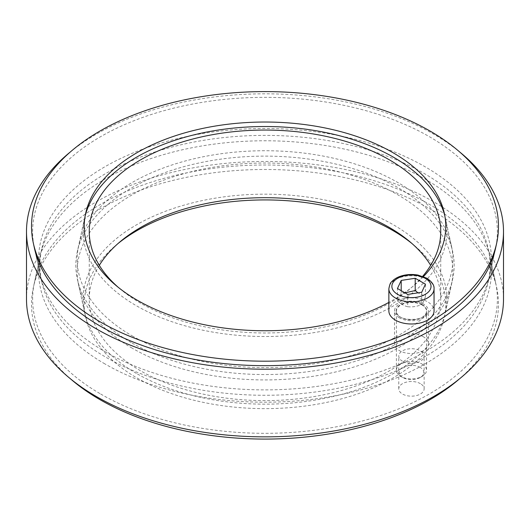 <?xml version="1.0" encoding="UTF-8"?>
<svg xmlns="http://www.w3.org/2000/svg" width="530" height="530" viewBox="0 0 530 530"><rect width="100%" height="100%" fill="white"/><g stroke="black" fill="none" stroke-linecap="round" stroke-linejoin="round"><path stroke-width="0.4" stroke-dasharray="2.65 1.99" d="M420.423 383.66A12.687 7.327 0 0 0 406.603 382.07A12.687 7.327 0 0 0 398.772 388.841A12.687 7.327 0 0 0 402.482 394.015A12.687 7.327 0 0 0 416.308 395.605A12.687 7.327 0 0 0 424.139 388.841A12.687 7.327 0 0 0 420.423 383.66M402.482 361.221A12.687 7.327 180 0 1 398.772 356.041A12.687 7.327 180 0 1 411.452 348.714A12.687 7.327 180 0 1 424.139 356.041A12.687 7.327 180 0 1 416.308 362.805A12.687 7.327 180 0 1 402.482 361.221M132.175 348.17A187.839 108.451 180 0 1 78.626 285.007A187.839 108.451 180 0 1 265 163.035A187.839 108.451 180 0 1 451.375 285.007A187.839 108.451 180 0 1 325.904 374.074A187.839 108.451 180 0 1 132.175 348.17M118.057 243.508A180.756 104.357 0 0 0 85.655 317.298A180.756 104.357 0 0 0 137.184 378.075A180.756 104.357 0 0 0 323.605 403.005A180.756 104.357 0 0 0 444.345 317.298A180.756 104.357 0 0 0 411.942 243.508M104.913 363.911A226.396 130.711 180 0 1 40.373 255.188A226.396 130.711 180 0 1 265 140.775A226.396 130.711 180 0 1 489.627 255.188A226.396 130.711 180 0 1 364.534 388.887A226.396 130.711 180 0 1 104.913 363.911M70.43 378.791A233.478 134.799 180 0 1 33.344 287.479A233.478 134.799 180 0 1 265 169.487A233.478 134.799 180 0 1 496.656 287.479A233.478 134.799 180 0 1 459.57 378.791M41.691 281.536L34.443 248.239A232.372 134.156 180 0 1 162.836 111.015A232.372 134.156 180 0 1 429.313 136.647A232.372 134.156 180 0 1 495.557 248.239L488.309 281.536A225.071 129.943 180 0 1 337.974 388.258A225.071 129.943 180 0 1 105.854 357.22A225.071 129.943 180 0 1 41.691 281.536A225.071 129.943 180 0 1 41.691 249.133A225.071 129.943 180 0 1 265 135.395A225.071 129.943 180 0 1 488.309 249.133A225.071 129.943 180 0 1 488.309 281.536M100.687 394.022A232.372 134.156 0 0 0 367.164 419.654A232.372 134.156 0 0 0 495.557 282.43A232.372 134.156 0 0 0 265 165.002A232.372 134.156 0 0 0 34.443 282.43A232.372 134.156 0 0 0 100.687 394.022M70.43 151.878A238.5 137.694 180 0 1 459.57 151.878M26.5 299.159A238.5 137.694 180 0 1 265 161.464A238.5 137.694 180 0 1 503.5 299.159M423.437 336.822A16.947 9.785 0 0 0 404.973 334.702A16.947 9.785 0 0 0 394.505 343.738A16.947 9.785 0 0 0 399.474 350.661A16.947 9.785 0 0 0 417.938 352.781A16.947 9.785 0 0 0 428.399 343.738A16.947 9.785 0 0 0 423.437 336.822M399.474 317.861A16.947 9.785 180 0 1 394.505 310.944A16.947 9.785 180 0 1 411.452 301.159A16.947 9.785 180 0 1 428.399 310.944A16.947 9.785 180 0 1 417.938 319.981A16.947 9.785 180 0 1 399.474 317.861M132.175 335.874A187.839 108.451 0 0 0 347.581 356.591A187.839 108.451 0 0 0 451.375 245.662A187.839 108.451 0 0 0 265 150.739A187.839 108.451 0 0 0 78.626 245.662A187.839 108.451 0 0 0 132.175 335.874M423.45 276.607A180.756 104.357 180 0 1 388.861 302.398M104.913 351.609A226.396 130.711 0 0 0 338.405 382.832A226.396 130.711 0 0 0 489.627 275.481A226.396 130.711 0 0 0 265 128.479A226.396 130.711 0 0 0 40.373 275.481A226.396 130.711 0 0 0 104.913 351.609M99.315 265.338A175.735 101.462 0 0 0 89.265 299.159A175.735 101.462 0 0 0 140.735 370.901A175.735 101.462 0 0 0 332.25 392.896A175.735 101.462 0 0 0 440.735 299.159A175.735 101.462 0 0 0 430.685 265.338M422.675 276.322A175.735 101.462 180 0 1 140.735 303.259A175.735 101.462 180 0 1 118.057 287.167M444.842 215.902A181.863 105 180 0 1 445.445 218.42A181.863 105 180 0 1 344.957 325.817A181.863 105 180 0 1 136.402 305.757A181.863 105 180 0 1 84.555 218.42A181.863 105 180 0 1 85.158 215.902M131.235 342.566A189.17 109.213 180 0 1 77.307 278.952A189.17 109.213 180 0 1 77.307 251.717A189.17 109.213 180 0 1 265 156.118A189.17 109.213 180 0 1 452.693 251.717A189.17 109.213 180 0 1 452.693 278.952A189.17 109.213 180 0 1 326.334 368.648A189.17 109.213 180 0 1 131.235 342.566M136.402 373.405A181.863 105 180 0 1 84.555 312.25A181.863 105 180 0 1 265 194.159A181.863 105 180 0 1 445.445 312.25A181.863 105 180 0 1 323.962 398.487A181.863 105 180 0 1 136.402 373.405M422.105 364.09A15.065 8.699 180 0 1 426.517 370.238A15.065 8.699 180 0 1 422.105 376.386A15.065 8.699 180 0 1 400.806 376.386A15.065 8.699 180 0 1 396.394 370.238A15.065 8.699 180 0 1 405.688 362.202A15.065 8.699 180 0 1 422.105 364.09M388.861 310.944A22.598 13.045 180 0 1 402.807 298.894A22.598 13.045 180 0 1 427.432 301.722A22.598 13.045 180 0 1 434.05 310.944M420.197 367.389A12.369 7.142 0 0 0 402.707 367.389A12.369 7.142 0 0 0 402.707 377.486A12.369 7.142 0 0 0 420.197 377.486A12.369 7.142 0 0 0 420.197 367.389M404.973 292.851L401.203 292.726C399.958 296.654 398.706 299.351 397.454 300.808L397.454 288.512M401.203 292.726L401.203 290.678M421.701 292.262L421.701 304.565C422.953 303.1 424.205 300.404 425.458 296.482L417.938 292.845M425.458 296.482L425.458 284.179M397.454 300.808C400.872 304.015 404.284 305.989 407.702 306.731L407.702 294.428M407.702 306.731C412.373 307.241 417.037 306.519 421.701 304.565M422.284 304.69A15.317 8.844 180 0 1 415.421 319.484A15.317 8.844 180 0 1 396.665 308.652A15.317 8.844 180 0 1 422.284 304.69M422.105 305.002A15.065 8.699 0 0 0 405.688 303.114A15.065 8.699 0 0 0 396.394 311.15A15.065 8.699 0 0 0 411.452 319.848A15.065 8.699 0 0 0 426.517 311.15A15.065 8.699 0 0 0 422.105 305.002M434.05 288.804A22.598 13.045 0 0 0 427.432 279.582A22.598 13.045 0 0 0 402.807 276.753A22.598 13.045 0 0 0 388.861 288.804M424.139 388.841L424.139 356.041M398.772 388.841L398.772 356.041M444.345 317.298L451.375 285.007M85.655 317.298L78.626 285.007M40.373 255.188L33.344 287.479M489.627 255.188L496.656 287.479M41.691 249.133L34.443 282.43M488.309 249.133L495.557 282.43M428.399 343.738L428.399 310.944M394.505 343.738L394.505 310.944M85.655 213.378L78.626 245.662M444.345 213.378L451.375 245.662M489.627 275.481L495.557 248.239M40.373 275.481L34.443 248.239M440.735 299.159L440.735 231.511M89.265 299.159L89.265 231.511M84.555 218.42L77.307 251.717M445.445 218.42L452.693 251.717M445.445 312.25L452.693 278.952M84.555 312.25L77.307 278.952M396.394 370.238L396.394 311.15C395.168 322.167 427.743 322.167 426.517 311.15L426.517 370.238M420.197 377.486L422.105 376.386M402.707 377.486L400.806 376.386"/><path stroke-width="0.79" d="M411.942 243.508A180.756 104.357 0 0 0 118.057 243.508M459.57 378.791A233.478 134.799 180 0 1 99.905 399.6A233.478 134.799 180 0 1 70.43 378.791M496.656 243.197L495.557 248.239A232.372 134.156 180 0 1 340.339 358.426A232.372 134.156 180 0 1 100.687 326.381A232.372 134.156 180 0 1 34.443 248.239L33.344 243.197A233.478 134.799 180 0 1 265 91.591A233.478 134.799 180 0 1 496.656 243.197A233.478 134.799 180 0 1 340.704 353.908A233.478 134.799 180 0 1 99.905 321.703A233.478 134.799 180 0 1 33.344 243.197M459.57 151.878A238.5 137.694 180 0 1 503.5 231.511A238.5 137.694 180 0 1 356.273 358.731A238.5 137.694 180 0 1 96.354 328.878A238.5 137.694 180 0 1 26.5 231.511A238.5 137.694 180 0 1 70.43 151.878M503.5 231.511L503.5 299.159A238.5 137.694 180 0 1 356.273 426.372A238.5 137.694 180 0 1 96.354 396.526A238.5 137.694 180 0 1 26.5 299.159L26.5 231.511M388.861 302.398A180.756 104.357 180 0 1 137.184 300.185A180.756 104.357 180 0 1 85.655 213.378A180.756 104.357 180 0 1 265 122.026A180.756 104.357 180 0 1 444.345 213.378A180.756 104.357 180 0 1 423.45 276.607M430.685 265.338A175.735 101.462 0 0 0 265 197.697A175.735 101.462 0 0 0 99.315 265.338M118.057 287.167A175.735 101.462 180 0 1 89.265 231.511A175.735 101.462 180 0 1 265 130.055A175.735 101.462 180 0 1 440.735 231.511A175.735 101.462 180 0 1 422.675 276.322M85.158 215.902A181.863 105 180 0 1 265 126.518A181.863 105 180 0 1 444.842 215.902M434.05 288.804L434.05 310.944A22.598 13.045 180 0 1 411.452 323.989A22.598 13.045 180 0 1 388.861 310.944L388.861 288.804A22.598 13.045 0 0 0 411.452 301.848A22.598 13.045 0 0 0 434.05 288.804C434.395 285.253 431.976 281.721 426.809 278.204L417.991 275.077C412.433 274.096 407.027 274.341 401.767 275.825C397.354 277.11 393.936 279.158 391.504 281.96C390.517 282.397 389.636 284.683 388.861 288.804M415.209 278.263L425.458 284.179L421.701 292.262L407.702 294.428L397.454 288.512L401.203 280.43L415.209 278.263L415.209 290.559L404.973 292.851M401.203 290.678L401.203 280.43M417.938 292.845L415.209 290.559M425.298 278.349A19.583 11.309 180 0 1 416.52 297.264A19.583 11.309 180 0 1 392.538 283.418A19.583 11.309 180 0 1 425.298 278.349"/></g></svg>
